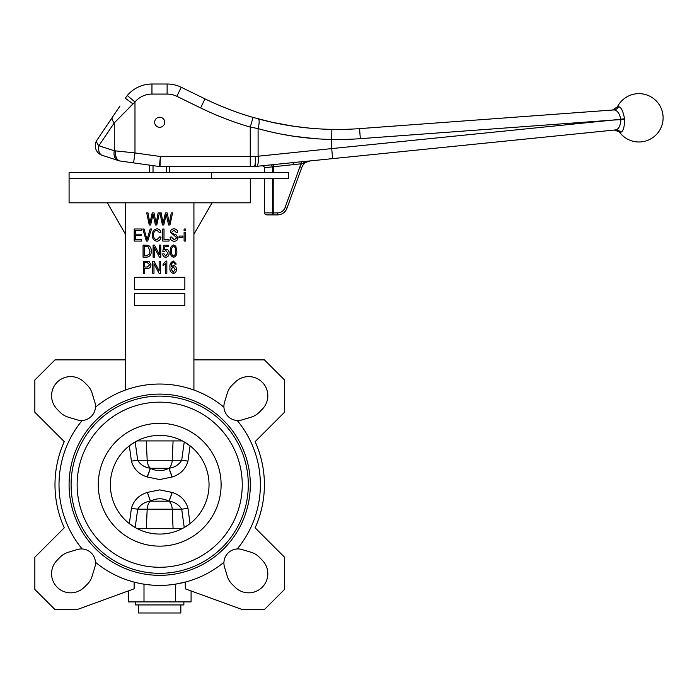 <?xml version="1.0" encoding="UTF-8"?>
<svg xmlns="http://www.w3.org/2000/svg" width="697" height="697" viewBox="0 0 697 697"><rect width="100%" height="100%" fill="white"/><g stroke="black" fill="none" stroke-linecap="round" stroke-linejoin="round"><path stroke-width="1.05" d="M164.727 122.271A5.036 5.036 0 0 0 157.182 117.906A5.036 5.036 0 0 0 157.182 126.627A5.036 5.036 0 0 0 164.727 122.271M616.531 129.642L615.538 129.921A6.038 5.742 -95.8 0 1 620.705 132.308L614.257 130.051L615.538 129.921L332.687 158.62L615.538 129.921C618.683 129.302 620.461 125.852 620.888 119.57L611.949 120.163L620.861 119.204C619.354 113.071 617.002 109.987 613.804 109.934L614.841 110.039M619.685 132.413A24.16 24.16 0 0 0 656.234 134.695A24.16 24.16 0 0 0 653.063 98.207A24.16 24.16 0 0 0 617.446 106.772L618.483 106.693C620.957 106.972 622.909 110.675 624.346 117.819L624.468 118.778A8.042 4.461 -95 0 1 624.512 119.37C624.529 127.168 623.257 131.48 620.705 132.308M624.346 117.819C622.918 110.684 620.957 106.972 618.483 106.693A6.038 5.742 85.8 0 1 613.804 109.934L359.582 128.623L360.314 138.668A312.117 312.117 0 0 1 331.667 139.452C306.323 138.912 281.797 135.296 258.099 128.605L250.249 127.081A312.117 312.117 0 0 1 200.614 107.922L176.829 96.317A22.147 22.147 0 0 0 167.114 94.078L151.955 94.078A22.147 22.147 0 0 0 134.983 101.989L114.273 122.881L98.852 145.743A10.072 6.282 108 0 0 102.215 155.318L117.636 160.327L102.215 155.318A10.072 10.072 0 0 1 96.979 140.114L119.997 105.988M125.965 161.826L128.274 162.148M130.191 162.418L131.524 162.61M119.771 160.955L119.771 160.955A4.025 4.025 0 0 1 119.091 160.798L117.636 160.327A10.072 6.282 108 0 1 114.273 150.752L134.983 152.931L133.589 162.898L119.771 160.955M115.658 151.057L115.658 151.057C115.197 156.25 116.425 159.508 119.353 160.841A4.025 3.25 -72 0 1 118.908 160.746C116.103 159.439 115.014 156.206 115.658 151.057L114.273 150.752L114.273 122.881A10.072 4.278 34 0 1 112.4 117.244L113.045 116.303M211.67 178.65L288.567 178.65L288.567 172.612L211.67 172.612L211.67 178.65L69.081 178.65L250.31 178.65L250.31 202.81L69.081 202.81L69.081 172.612L211.67 172.612M264.407 178.65L264.407 212.881L272.37 212.881L272.37 178.65M128.187 108.706L132.953 103.844L125.242 98.207L127.272 95.515L134.983 101.989L134.983 152.931L160.397 156.503L255.45 156.503L331.667 148.6L332.687 158.62L306.332 161.295M310.243 160.894A10.072 10.072 0 0 0 301.801 167.472L286.955 208.272L301.801 167.472A10.072 10.072 0 0 1 310.243 160.894L301.522 163.769L293.332 164.64L293.132 162.636L301.304 161.774L254.544 166.548A4.025 4.025 0 0 1 254.135 166.566L159.979 166.566A4.025 4.025 0 0 1 159.413 166.531L133.589 162.898L149.628 165.154L149.628 172.612M272.048 164.771L272.797 164.692M254.544 166.548A4.025 3.973 84.2 0 1 254.152 166.566L254.152 166.566C255.137 165.903 255.564 162.549 255.45 156.503C255.747 162.54 255.442 165.886 254.544 166.548L256.662 166.33A10.072 2.439 84.2 0 0 258.099 156.32L258.099 128.605A10.072 2.37 105.2 0 0 258.282 118.882C281.989 125.364 306.514 128.867 331.859 129.389A302.045 302.045 0 0 0 359.582 128.623L613.804 109.934M119.675 106.467L118.734 107.869M117.619 109.525L117.209 110.117M151.955 94.078L151.955 84.006A32.219 32.219 0 0 0 127.272 95.515A32.219 32.219 0 0 1 151.955 84.006A32.219 32.219 0 0 0 127.272 95.515A32.219 32.219 0 0 1 151.955 84.006L167.114 84.006A32.219 32.219 0 0 1 181.237 87.273L205.023 98.869A302.045 302.045 0 0 0 253.063 117.418L272.614 122.402L294.456 126.366L310.444 128.231M293.332 164.64L264.407 167.716L264.407 172.612M267.256 214.894L273.799 214.894L267.256 214.894A2.849 2.013 -0 0 1 264.407 212.881M277.493 212.881L277.493 214.894A10.072 10.072 0 0 0 286.955 208.272A10.072 10.072 0 0 1 277.493 214.894L273.799 214.894L273.799 212.881L277.493 212.881A8.05 8.05 0 0 0 285.056 207.584L299.91 166.783A12.084 12.084 0 0 1 301.522 163.769L301.304 161.774L306.166 161.312A2.013 0.932 84.2 0 0 305.539 162.035L303.108 163.046M280.455 133.946L294.265 136.333L315.244 138.677M329.759 139.409L331.667 139.452L331.667 148.6L611.949 120.163L624.512 119.37M118.054 119.03L124.266 112.696M176.829 96.317L181.237 87.273A32.219 32.219 0 0 0 167.114 84.006A32.219 32.219 0 0 1 181.237 87.273A32.219 32.219 0 0 0 167.114 84.006L167.114 94.078M96.979 140.114A10.072 4.278 34 0 0 98.852 145.743L114.273 150.752M200.614 107.922L205.023 98.869A302.045 302.045 0 0 0 253.063 117.418L250.249 127.081L250.249 166.566M160.397 156.503L159.413 166.531A4.025 4.025 0 0 0 159.979 166.566L160.397 156.503M273.799 172.612L273.59 164.614M272.37 172.612L272.37 166.905A2.013 1.42 84.2 0 0 270.741 164.901M264.407 167.716A2.858 2.013 -5.8 0 0 261.349 165.86M169.031 501.213L168.909 501.178C162.871 497.98 156.729 497.98 150.482 501.178L150.36 501.213C144.793 501.901 140.567 504.567 137.675 509.193A934.058 713.789 96.2 0 1 135.131 527.507L129.311 523.586A927.698 708.927 -83.8 0 0 131.411 508.331L137.675 509.193L147.18 509.193A10.072 6.473 -90 0 1 150.36 501.213L147.355 492.404L150.482 501.178L168.909 501.178L172.22 492.474L169.031 501.213C174.607 501.91 178.841 504.576 181.717 509.193L172.211 509.193A10.072 6.473 -90 0 0 169.031 501.213M147.172 476.975L150.36 468.236A10.072 6.473 -90 0 1 147.18 460.255L137.675 460.255C140.55 464.873 144.784 467.53 150.36 468.236L150.482 468.271C156.511 471.468 162.662 471.468 168.909 468.271L169.031 468.236C174.599 467.539 178.824 464.882 181.717 460.255L187.981 461.118C185.637 469.125 180.384 474.413 172.22 476.975L159.691 479.571L147.172 476.975C138.973 474.378 133.719 469.098 131.411 461.118A927.698 708.927 -96.2 0 0 129.311 445.853L135.131 441.942A934.058 713.789 83.8 0 1 137.675 460.255L131.411 461.118M153.018 172.612L153.018 165.633M169.763 172.612L169.763 166.566M166.374 172.612L166.374 166.566M180.837 604.935L180.837 612.994L138.555 612.994L138.555 604.935M183.86 601.912L183.86 604.935L135.532 604.935L135.532 601.912M242.094 419.899A14.097 14.097 0 0 1 224.512 402.326L227.266 393.239A19.176 19.176 0 0 1 232.223 385.075L235.316 382.052A19.133 19.133 0 0 1 262.211 382.209A19.133 19.133 0 0 1 262.368 409.095L259.345 412.197A19.176 19.176 0 0 1 251.181 417.154L242.094 419.899M223.937 562.244A14.097 14.097 0 0 1 242.094 549.541L251.181 552.294A19.176 19.176 0 0 1 259.345 557.251L262.368 560.344A19.133 19.133 0 0 1 262.211 587.24A19.133 19.133 0 0 1 235.316 587.397L232.223 584.374A19.176 19.176 0 0 1 227.266 576.21L224.512 567.114A14.097 14.097 0 0 1 223.937 562.244A100.682 100.682 0 0 1 95.454 562.244A14.097 14.097 0 0 1 94.87 567.114L92.126 576.21A19.176 19.176 0 0 1 87.169 584.374L84.076 587.397A19.133 19.133 0 0 1 57.18 587.24A19.133 19.133 0 0 1 57.023 560.344L60.047 557.251A19.176 19.176 0 0 1 68.21 552.294L77.297 549.541A14.097 14.097 0 0 1 95.454 562.244M125.46 359.879L54.985 359.879L34.85 380.013L34.85 412.232L64.263 441.637A104.707 104.707 0 0 0 64.263 527.803L34.85 557.217L34.85 589.427L54.985 609.57L77.14 609.57L134.12 588.826L134.12 582.1M223.937 407.196A100.682 100.682 0 0 0 95.454 407.196A14.097 14.097 0 0 0 94.87 402.326L92.126 393.239A19.176 19.176 0 0 0 87.169 385.075L84.076 382.052A19.133 19.133 0 0 0 57.18 382.209A19.133 19.133 0 0 0 57.023 409.095L60.047 412.197A19.176 19.176 0 0 0 68.21 417.154L77.297 419.899A14.097 14.097 0 0 0 82.168 420.483A100.682 100.682 0 0 0 82.168 548.957M69.081 484.72A90.61 90.61 0 0 0 205.005 563.193A90.61 90.61 0 0 0 205.005 406.246A90.61 90.61 0 0 0 69.081 484.72M187.981 461.118A927.698 708.927 96.2 0 1 190.081 445.853L184.261 441.942A934.058 713.789 -83.8 0 0 181.717 460.255L172.211 460.255L173.083 440.922M184.261 527.507L190.081 523.586A927.698 708.927 83.8 0 1 187.981 508.331L181.717 509.193A934.058 713.789 -96.2 0 0 184.261 527.507M110.361 484.72A49.33 49.33 0 0 0 184.365 527.446A49.33 49.33 0 0 0 184.365 441.994A49.33 49.33 0 0 0 110.361 484.72A49.33 49.33 0 0 0 184.365 527.446A49.33 49.33 0 0 0 184.365 441.994A49.33 49.33 0 0 0 110.361 484.72M77.14 484.72A82.56 82.56 0 0 0 200.971 556.223A82.56 82.56 0 0 0 200.971 413.225A82.56 82.56 0 0 0 77.14 484.72M237.224 548.957A100.682 100.682 0 0 0 237.224 420.483M136.987 528.518L182.405 528.518M193.923 390.041L193.923 202.81M125.46 202.81L125.46 390.041M144 584.173L144 601.912L175.391 601.912L175.391 584.173L185.271 582.1L185.271 588.826L242.251 609.57L264.407 609.57L284.542 589.427L284.542 557.217L255.128 527.803A104.707 104.707 0 0 0 255.128 441.637L284.542 412.232L284.542 380.013L264.407 359.879L193.923 359.879M191.083 590.943L191.083 601.912L175.391 601.912M95.454 407.196A14.097 14.097 0 0 1 82.168 420.483M136.987 440.922L182.405 440.922M128.309 590.943L128.309 601.912L144 601.912M107.338 202.81L125.46 234.201M193.923 234.201L212.054 202.81M141.569 241.075L134.199 241.075L134.199 228.991L141.413 228.991L141.413 230.402L135.453 230.402L135.453 234.166L141.099 234.166L141.099 235.577L135.453 235.577L135.453 239.663L141.569 239.663L141.569 241.075M147.703 241.075L146.405 241.075L142.789 228.991L144.079 228.991L146.989 239.663L150.203 228.991L151.51 228.991L147.703 241.075M156.869 239.82L159.77 236.841L161.033 237.154C160.641 239.594 159.264 240.953 156.903 241.232C153.715 240.57 152.207 238.479 152.399 234.95C152.268 231.491 153.81 229.452 157.017 228.834C159.16 229.06 160.441 230.263 160.868 232.441L159.613 232.754L156.964 230.245C154.568 230.751 153.471 232.319 153.654 234.95C153.418 237.607 154.49 239.228 156.869 239.82M169.031 241.075L162.758 241.075L162.758 228.991L164.013 228.991L164.013 239.663L169.031 239.663L169.031 241.075M174.172 241.232C171.628 241.075 170.277 239.716 170.129 237.154L171.384 236.997L174.276 239.82L176.716 237.747L170.443 232.145C170.626 230.019 171.793 228.912 173.945 228.834C176.245 228.947 177.482 230.149 177.657 232.441L176.402 232.598L173.989 230.245L171.697 232.171L172.089 233.399L176.114 234.828L177.979 237.712C177.752 239.995 176.48 241.162 174.172 241.232M182.841 237.468L179.077 237.468L179.077 236.048L182.841 236.048L182.841 237.468M185.35 230.716L184.095 230.716L184.095 228.991L185.35 228.991L185.35 230.716M185.35 241.075L184.095 241.075L184.095 232.284L185.35 232.284L185.35 241.075M146.623 257.184L143.059 257.184L143.059 245.1L148.391 245.327C150.474 246.59 151.423 248.507 151.223 251.077C151.441 254.649 149.907 256.688 146.623 257.184M144.323 255.773L146.475 255.773L149.489 254.013L149.968 251.059L148.147 246.755L144.323 246.511L144.323 255.773M154.359 257.184L153.105 257.184L153.105 245.1L154.438 245.1L159.535 254.727L159.535 245.1L160.789 245.1L160.789 257.184L159.447 257.184L154.359 247.566L154.359 257.184M165.79 257.341C163.839 257.071 162.802 255.921 162.68 253.891L163.934 253.734L165.781 256.087L167.855 253.133L165.816 250.432L164.091 251.626L162.837 251.451L163.778 245.257L168.639 245.257L168.639 246.668L164.823 246.668L164.37 249.657L166.165 249.177C168.169 249.613 169.153 250.911 169.11 253.072C169.136 255.485 168.029 256.905 165.79 257.341M173.57 257.341C171 256.322 169.929 254.257 170.364 251.147C169.955 248.019 171.026 245.954 173.588 244.943L175.81 246.215L176.794 251.147C177.204 254.266 176.132 256.33 173.57 257.341M171.619 251.138C171.235 253.438 171.898 255.085 173.614 256.087C175.269 255.05 175.914 253.403 175.539 251.138C175.932 248.838 175.261 247.191 173.536 246.198C171.889 247.243 171.253 248.89 171.619 251.138M144.715 273.294L143.451 273.294L143.451 261.209L149.114 261.445L150.988 264.712C150.927 267.151 149.681 268.389 147.259 268.423L144.715 268.423L144.715 273.294M144.715 267.012L147.337 267.012L149.733 264.773L147.311 262.621L144.715 262.621L144.715 267.012M153.967 273.294L152.713 273.294L152.713 261.209L154.046 261.209L159.143 270.837L159.143 261.209L160.397 261.209L160.397 273.294L159.055 273.294L153.967 263.675L153.967 273.294M166.836 261.053L166.836 273.294L165.581 273.294L165.581 263.719L163.072 265.601L163.072 264.189L166.017 261.053L166.836 261.053M173.475 261.053L176.245 264.032L174.991 264.189L174.485 262.882L173.318 262.307L171.619 263.632L171.061 266.995L173.466 265.444C175.47 265.888 176.446 267.186 176.402 269.347C176.454 271.621 175.444 272.989 173.361 273.451C170.73 272.588 169.606 270.628 169.972 267.561C169.537 264.259 170.704 262.089 173.475 261.053M171.227 269.303L173.292 272.196L175.147 269.39L173.204 266.698L171.227 269.303M150.622 224.965L149.245 224.965L146.719 212.881L147.991 212.881L149.89 223.275L152.242 212.881L153.985 212.881L156.163 223.275L158.114 212.881L159.395 212.881L156.799 224.965L155.414 224.965L153.026 214.345L150.622 224.965M163.804 224.965L162.427 224.965L159.901 212.881L161.173 212.881L163.072 223.275L165.424 212.881L167.167 212.881L169.345 223.275L171.296 212.881L172.568 212.881L169.981 224.965L168.596 224.965L166.208 214.345L163.804 224.965M134.521 277.319L134.521 289.403L184.862 289.403L184.862 277.319L134.521 277.319M134.521 293.428L134.521 305.513L184.862 305.513L184.862 293.428L134.521 293.428M172.037 477.044L168.909 468.271L150.482 468.271L147.355 477.044M146.309 440.922L147.18 460.255L172.211 460.255A10.072 6.473 -90 0 1 169.031 468.236L172.22 476.975M611.949 120.163L360.314 138.668M273.799 178.65L273.799 212.881L272.37 212.881A2.013 1.42 -90 0 0 273.799 214.894M331.667 139.452L331.859 129.389A302.045 302.045 0 0 0 359.582 128.623M624.468 118.778L620.861 119.204A3.633 2.901 85.1 0 1 620.888 119.57M301.801 167.472L299.91 166.783M286.955 208.272L285.056 207.584M173.083 528.518L172.211 509.193L147.18 509.193L146.309 528.518M147.355 492.404L159.691 489.878L172.037 492.404M172.22 492.474C180.418 495.062 185.672 500.35 187.981 508.331M131.411 508.331C133.746 500.315 138.999 495.036 147.172 492.474M71.094 484.72A88.597 88.597 0 0 0 203.994 561.451A88.597 88.597 0 0 0 203.994 407.989A88.597 88.597 0 0 0 71.094 484.72M98.277 484.72A61.414 61.414 0 0 0 190.403 537.91A61.414 61.414 0 0 0 190.403 431.539A61.414 61.414 0 0 0 98.277 484.72M617.446 106.772L612.524 110.03"/></g></svg>
